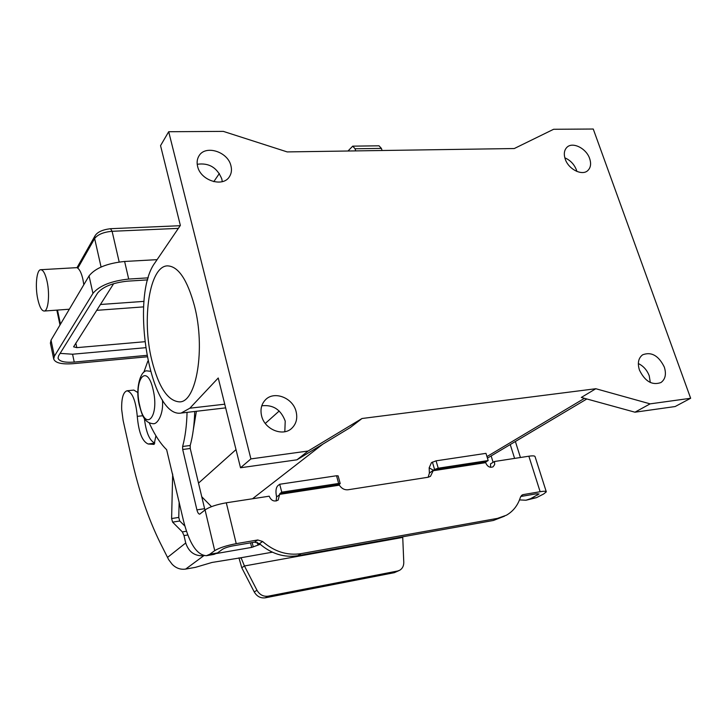 <?xml version="1.0" encoding="UTF-8"?>
<svg xmlns="http://www.w3.org/2000/svg" width="727" height="727" viewBox="0 0 727 727"><rect width="100%" height="100%" fill="white"/><g stroke="black" fill="none" stroke-linecap="round" stroke-linejoin="round"><path stroke-width="1.09" d="M37.768 299.079C34.96 286.393 36.604 269.581 40.748 269.708C43.22 269.881 45.338 273.815 47.101 281.513C49.981 294.39 48.236 311.274 44.165 311.047C41.63 310.838 39.503 306.839 37.768 299.079M40.748 269.708L77.026 267.636L77.798 268.199C79.852 269.79 81.56 273.488 82.896 279.304L83.823 284.72M145.491 347.706L72.564 354.222L60.123 353.377M144.709 341.726L76.808 347.642L73.591 346.834L113.648 283.666M147.008 356.812L73.191 363.673C61.659 364.518 55.161 362.946 53.698 358.947L54.38 356.185L92.947 293.381C99.317 285.72 111.231 280.949 128.697 279.068L148.29 277.841M157.096 259.648L124.617 261.466C107.205 263.238 95.346 268.045 89.057 275.869L51.026 340.163L50.408 343.244M146.745 355.367L74.245 362.073C64.639 362.773 59.241 361.455 58.033 358.129L58.614 355.803L97.582 293.072C102.907 286.702 112.821 282.739 127.316 281.176L147.717 279.886M194.472 305.913C205.641 348.524 196.472 402.204 179.651 401.877C167.901 401.222 158.595 387.237 151.734 359.929C141.629 319.271 149.462 266.364 167.31 265.864C178.179 266.1 187.239 279.45 194.472 305.913M222.271 181.641L221.808 178.933C217.082 167.51 208.885 162.63 197.217 164.284M230.932 165.765C231.958 169.836 231.477 173.435 229.505 176.57C223.18 187.72 200.579 180.66 197.617 166.438C196.681 162.584 197.09 159.149 198.844 156.141C205.014 144.509 227.869 151.507 230.932 165.765M284.811 431.72L285.22 421.087C280.867 409.583 273.052 404.494 261.784 405.811M296.116 411.636C297.679 418.279 296.298 423.768 291.972 428.103C283.248 437.045 264.573 429.593 261.584 415.817C260.148 409.51 261.375 404.239 265.264 400.004C273.861 390.39 292.981 397.705 296.116 411.636M650.311 382.511L649.229 375.795C647.039 370.098 643.404 366.008 638.342 363.545M664.305 367.044C666.505 374.114 665.387 379.294 660.925 382.556C652.174 385.61 645.013 381.439 639.433 370.061C637.315 363.137 638.388 358.047 642.641 354.794C651.392 351.523 658.617 355.603 664.305 367.044M576.893 171.454L576.447 169.991C574.194 164.284 570.322 160.222 564.834 157.823M589.652 158.568C591.324 163.648 590.742 167.61 587.898 170.463C582.282 176.225 568.459 169.327 565.215 159.059C563.616 154.097 564.17 150.207 566.86 147.39C572.449 141.429 586.335 148.29 589.652 158.568M546.268 491.706L535.063 456.629C534.827 455.784 532.755 455.638 528.856 456.211L494.56 461.491L490.571 463.826L490.543 467.297M494.56 461.491L494.66 464.598L493.079 466.807C489.925 467.997 487.472 466.679 485.736 462.845L485.8 461.972L488.19 460.554L485.972 453.357L436.064 460.836L431.465 462.626L429.157 467.797L429.393 473.086L428.158 477.239L348.069 489.762C344.507 490.098 341.608 488.562 339.364 485.173L339.091 484.509L340.209 483.582L338.637 483.464L336.546 475.749L338.128 475.876L340.209 483.582M526.357 500.149L536.508 497.65L543.642 493.996L546.313 491.843C546.113 491.116 544.06 491.07 540.143 491.716L523.258 494.596L522.122 495.005L520.441 497.195C517.906 505.283 513.235 511.281 506.428 515.207L497.495 518.378L301.16 553.629L297.825 555.701L493.406 520.468L504.574 516.152M520.723 496.496L535.953 493.887L539.052 493.942L530.628 498.667L525.921 500.221L519.496 499.912M493.124 462.336L491.143 455.929M510.245 444.551L514.598 458.401M515.379 441.498L520.432 457.501M297.825 555.701C284.021 557.818 271.244 553.81 259.475 543.669L254.623 542.151L233.203 545.823C228.323 546.759 224.752 547.922 222.489 549.303L217.455 552.947L214.083 554.374L206.423 555.701C196.981 555.192 189.365 543.66 183.586 521.114L166.647 449.704C160.612 443.824 155.069 435.464 150.026 424.623L149.344 423.096M276.178 501.003L276.569 496.723C275.469 491.47 275.878 487.808 277.814 485.718L279.722 484.255L336.546 475.749M488.19 460.554L438.236 468.206L434.546 469.415L429.393 473.086M485.672 462.654L433.174 470.732L430.466 476.339L428.139 477.248M187.057 412.363C186.712 425.504 185.24 436.872 182.631 446.478L182.695 449.477L196.917 509.881C197.653 512.689 198.598 514.107 199.743 514.153L205.059 509.927C209.467 506.919 216.546 504.538 226.306 502.793L269.199 496.196C271.226 500.767 274.224 502.057 278.187 500.058L279.831 493.615L281.749 492.17L279.722 484.255M301.16 553.629C287.301 555.746 274.461 551.711 262.62 541.506L257.758 539.97L236.23 543.651C226.406 545.541 219.236 547.867 214.729 550.639L209.749 554.283L206.423 555.701M143.819 372.315L147.872 361.046M194.718 411.473C194.354 424.577 192.846 435.918 190.201 445.497L190.247 448.495L204.932 510.036M281.749 492.17L338.637 483.464M690.65 398.269L593.25 129.024L553.62 129.279L514.28 148.535L287.201 151.916L223.307 131.378L168.691 131.723L160.549 145.645L180.36 225.425L155.005 262.729C129.479 296.543 150.016 418.652 181.159 413.054L189.865 408.201L218.236 377.995L240.519 467.761L296.952 459.809L350.15 427.621L362.01 418.507L595.831 388.727L650.12 403.858L690.65 398.269L675.147 406.538L634.962 412.2L650.12 403.858M595.831 388.727L581.309 397.451L634.962 412.2M168.691 131.723L250.906 458.91L308.166 451.013L362.01 418.507M308.166 451.013L296.952 459.809M250.906 458.91L240.519 467.761M201.697 496.695L211.502 506.646M347.997 151.007L352.722 146.154L355.067 148.762L355.703 150.898M382.057 150.498L381.411 148.399L379.021 145.809L352.722 146.154M213.774 181.659L219.363 173.499M155.914 435.773L154.124 444.397L148.19 443.997C142.31 441.58 138.675 432.374 137.276 416.371C135.822 400.741 132.405 392.216 126.998 390.79C123.19 392.089 121.409 398.36 121.682 409.592L123.117 420.442L131.705 458.964C138.766 490.661 148.263 518.624 160.194 542.833L168.655 559.645L172.19 564.306C176.061 568.223 180.55 569.814 185.667 569.077L195.472 567.342L212.02 562.453L240.201 557.873L241.346 558.436L244.436 565.969L256.985 590.269C259.666 594.795 263.365 596.767 268.099 596.185L397.578 571.022L394.325 572.676L399.259 570.477M260.211 544.323L251.678 547.404L216.619 553.483M204.096 555.655L203.769 555.71C194.772 556.309 188.756 552.066 185.721 542.987L184.013 535.59L182.35 531.91L172.599 522.131L171.608 518.542L172.672 474.022M397.578 571.022L399.741 570.232C402.485 568.55 403.83 565.879 403.776 562.225L402.713 536.808M268.099 596.185L265.3 597.812L394.325 572.676M260.075 544.314L257.885 544.696L257.313 542.378M402.667 537.426L244.436 565.969L241.764 567.742L238.938 557.854M265.3 597.812C260.593 598.394 256.904 596.44 254.241 591.932L241.764 567.742M126.998 390.79L133.832 390.072L137.948 392.635M144.382 418.479C146.082 432.483 149.544 440.68 154.778 443.052M196.39 411.282L193.355 429.575M179.151 501.993L178.76 517.424L179.751 520.995L184.84 526.021M101.071 267.018L94.637 238.529C97.745 234.485 103.561 232.067 112.103 231.295L110.504 228.705C102.389 229.696 97.2 232.122 94.946 235.975L77.026 267.636M96.655 310.338L143.637 306.876M60.486 324.178L57.488 310.084M77.798 268.199L94.637 238.529L94.946 235.975M144.046 301.369L100.381 304.495M76.808 347.642L75.817 343.044M119.183 261.993L112.103 231.295L178.351 228.369M74.245 362.073L72.564 354.222M124.617 261.466L128.697 279.068M92.947 293.381L89.057 275.869M54.38 356.185L51.026 340.163M153.106 389.627C146.963 362.01 133.295 379.667 139.729 405.602C145.355 432.783 159.731 416.989 153.106 389.627M497.495 518.378L493.406 520.468M523.258 494.596L521.368 495.596M536.508 497.65L530.628 498.667M537.735 495.014L537.317 493.697M540.143 491.716L528.856 456.211M433.628 469.987L485.8 461.972M434.546 469.415L432.383 462.045M433.474 470.333L429.157 467.797M438.236 468.206L436.064 460.836M339.364 485.173L279.75 494.351M226.306 502.793L236.23 543.651M279.804 494.56L276.623 496.941M262.62 541.506L259.475 543.669M257.758 539.97L254.623 542.151M209.749 554.283L217.455 552.947M196.917 509.881L204.541 508.7M182.695 449.477L190.247 448.495M182.631 446.478L190.201 445.497M214.729 550.639L205.059 509.927M279.831 493.615L339.091 484.509M322.733 444.215L252.514 498.758M584.472 398.323L486.972 456.583M279.204 411.009L265.282 423.45M236.011 449.604L198.48 483.155M189.865 408.201L224.743 404.194M381.411 148.399L355.067 148.762M203.769 555.71L185.667 569.077M240.201 557.873L272.343 552.193M253.25 546.931L252.169 542.569M256.985 590.269L254.241 591.932M167.51 557.427L185.721 542.987M137.276 416.371L142.837 415.726M148.19 443.997L154.76 443.161M171.608 518.542L178.76 517.424M172.599 522.131L179.751 520.995M182.35 531.91L186.439 531.246M184.013 535.59L187.775 534.972M251.678 547.404L250.551 542.851M180.169 225.706L110.504 228.705M44.165 311.047L69.329 309.22M59.996 325.005L56.833 310.129M53.698 358.947L50.363 343.008M150.398 371.297L147.354 370.924C140.629 369.398 134.804 389.045 139.566 406.039C142.074 414.926 144.064 422.805 153.097 423.696C157.405 424.632 163.893 413.881 162.403 399.914M586.825 398.969L487.444 458.128M181.159 413.054L225.652 407.874"/></g></svg>
